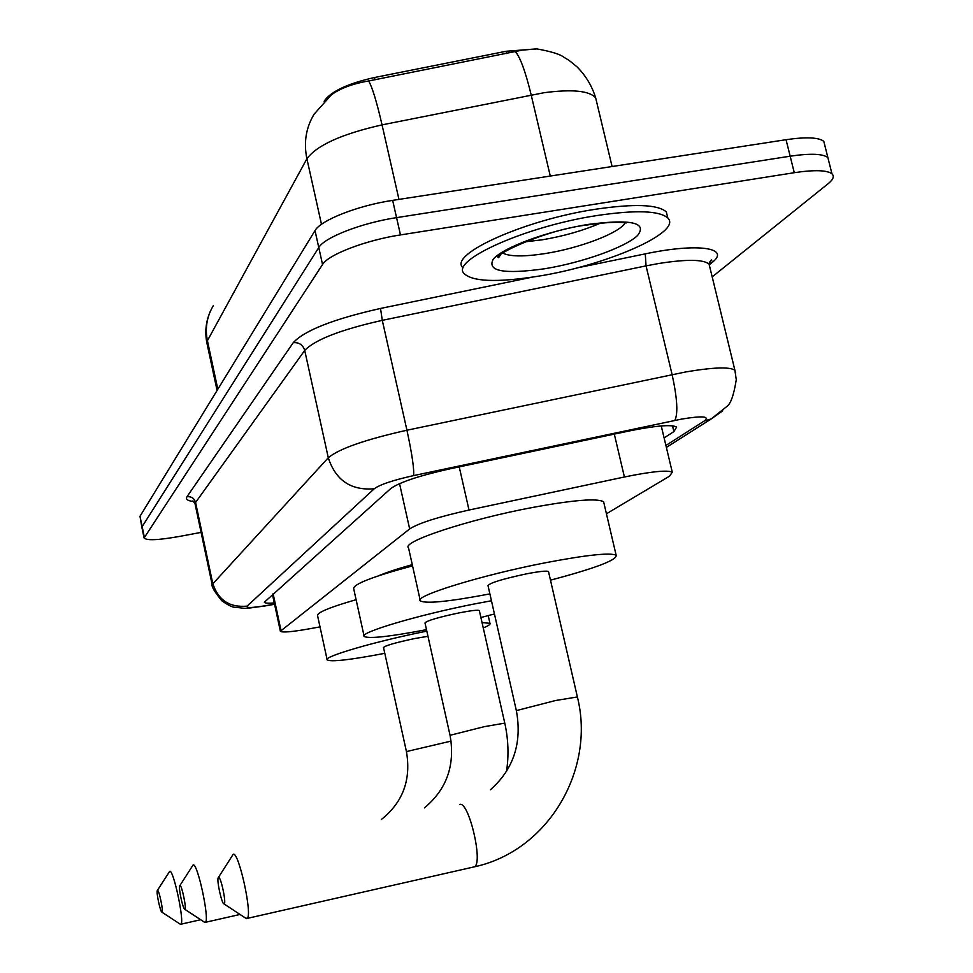 <?xml version="1.0" encoding="UTF-8"?>
<svg xmlns="http://www.w3.org/2000/svg" width="973" height="973" viewBox="0 0 973 973"><rect width="100%" height="100%" fill="white"/><g stroke="black" fill="none" stroke-linecap="round" stroke-linejoin="round"><path stroke-width="1.46" d="M378.497 575.809C386.317 572.477 397.58 568.755 412.272 564.644M324.131 101.277L324.301 100.949C331.124 91.328 347.848 83.52 374.447 77.524L506.142 51.277L536.245 48.905M606.434 513.78L669.521 476.162L672.282 472.197C667.332 469.898 651.375 471.504 624.411 476.989L469.01 510.034C438.349 516.882 418.572 523.17 409.657 528.923L280.37 631.246C282.109 632.705 291.426 631.951 308.332 628.996L320.008 626.892M596.656 102.019L595.695 97.993C592.022 85.952 585.758 75.541 576.892 66.748C566.712 58.21 568.183 60.022 564.024 57.334C560.387 54.33 551.375 51.533 536.987 48.93L522.294 50.11L368.67 80.966C352.494 83.763 340.051 88.409 331.331 94.904L314.097 114.194C305.96 127.743 303.564 142.593 306.909 158.757L207.419 340.696C204.914 328.108 206.872 316.468 213.269 305.753M201.107 532.401L178.521 536.597C158.064 540.173 146.595 540.647 144.089 538.008L322.537 264.51C328.169 254.646 365.775 240.197 400.475 234.919L794.272 172.695L790.161 156.191C810.314 153.235 822.878 153.698 827.877 157.59L828.947 161.834L827.877 157.59C822.878 153.698 810.314 153.235 790.161 156.191L396.558 217.636L790.161 156.191L786.05 139.698C806.191 136.792 818.78 137.351 823.803 141.377L824.897 145.743M322.537 264.51L318.779 247.543C324.35 237.436 361.883 222.829 396.558 217.636C361.883 222.829 324.35 237.436 318.779 247.543L142.143 526.673L318.779 247.543L315.021 230.613C320.531 220.263 357.991 205.498 392.654 200.365L786.05 139.698M141.936 527.646L144.089 538.008M711.774 260.278L709.353 262.272M141.912 527.536L139.99 516.298L315.021 230.613M794.272 172.695C814.437 169.703 827.001 170.08 831.964 173.826C834.518 176.259 833.241 179.555 828.132 183.702L712.187 276.879M664.109 437.923L673.888 431.586L676.636 427.05C671.552 424.325 655.632 425.651 628.862 431.039L449.891 468.852C419.181 475.712 399.489 482.28 390.793 488.531L264.34 602.226C264.887 603.199 268.195 603.442 274.289 602.968M597.179 215.507C635.928 209.803 659.475 210.642 667.819 218.025C682.924 232.304 605.072 265.897 537.303 276.356C496.607 282.681 472.136 281.671 463.878 273.34C450.864 260.059 526.6 226.125 597.179 215.507M462.503 267.332C449.453 253.88 525.116 219.776 595.683 209.219C634.432 203.552 657.979 204.452 666.335 211.919L667.733 217.672M161.98 912.188C163.768 912.504 159.025 889.407 157.48 890.307L157.273 890.575C156.215 892.752 160.46 912.479 161.932 912.188L161.98 912.188M157.431 890.331L169.691 871.334C173.376 868.743 184.736 922.124 180.917 924.204L179.92 923.973M427.974 636.293L414.364 638.604C395.549 642.63 385.259 645.598 383.508 647.519L406.422 751.521M482.049 622.586L489.954 623.316C490.745 624.228 488.507 625.773 483.253 627.913M384.785 653.321C350.353 659.901 331.148 662.102 327.183 659.913C322.902 656.714 375.687 641.304 426.819 631.136M327.11 659.548L317.563 615.629C316.967 612.589 329.811 607.274 356.094 599.684M224.082 903.893C226.709 904.221 220.835 876.126 218.536 877.33L218.147 877.865C216.748 881.319 221.856 904.148 223.985 903.893L224.082 903.893M218.475 877.354L233.179 854.306C238.616 850.84 252.676 914.717 247.251 918.39L245.451 918.025M548.577 571.917L548.492 571.516C546.619 570.628 539.31 571.394 526.551 573.839C502.7 578.935 489.857 582.876 488.02 585.637L516.322 710.448M489.893 593.895C449.319 601.618 426.138 603.953 420.36 600.913C412.844 596.352 481.732 575.019 545.889 562.674C586.707 554.926 610.12 552.445 616.14 555.218C617.405 559.913 595.525 568.22 550.475 580.163M420.141 599.976L408.538 547.896C400.718 541.9 469.095 519.229 533.155 507.359C573.912 499.94 597.41 498.091 603.625 501.8L604.063 503.649M184.821 909.281C186.925 909.609 181.732 884.542 179.92 885.552L179.652 885.904C178.46 888.544 183.058 909.585 184.761 909.281L184.821 909.281M179.871 885.576L193.104 864.973C197.422 862.054 209.84 919.655 205.425 922.295L204.16 922.015M479.373 610.789L479.324 610.558C477.767 609.791 470.944 610.582 458.842 612.929C438.093 617.369 426.819 620.701 424.994 622.939L450.025 735.223M426.49 629.665C389.565 636.707 368.791 638.969 364.17 636.439C358.733 632.705 418.062 615.009 474.338 603.978L491.45 600.755M494.442 613.975L480.893 617.514M364.048 635.892L353.686 588.665C353.345 584.116 372.975 576.515 412.54 565.872M374.447 77.524L374.982 79.835M506.142 51.277L506.678 53.576M273.121 593.737L280.954 630.212M399.538 483.617L409.657 528.923M459.232 466.882L469.01 510.034M614.304 434.116L624.411 476.989M612.09 166.529L595.695 97.993C589.76 90.769 572.55 89.017 544.065 92.703L382.048 124.872C341.912 133.958 316.857 145.245 306.909 158.757L321.479 224.325M368.67 80.966C372.245 87.12 376.709 101.751 382.048 124.872L398.954 199.404M217.83 389.249L207.419 340.696L207.006 343.469L217.076 390.477M515.374 51.618C520.3 57.383 525.566 71.82 531.173 94.94L550.28 176.064M139.99 516.298L144.32 537.06M392.654 200.365L400.475 234.919M665.909 445.452L704.257 420.993C710.181 416.262 702.542 415.641 681.343 419.132L413.549 475.615C393.031 480.188 379.92 484.578 374.216 488.774L247.093 606.13C245.889 608.064 252.129 607.906 265.811 605.644L274.544 604.124M265.811 605.644L265.118 605.936C239.93 609.268 249.514 608.575 234.761 607.274C232.425 607.334 228.12 605.17 221.832 600.791C214.595 591.852 211.372 586.439 212.15 584.566L328.29 457.748C338.981 448.76 365.203 439.589 406.933 430.224L685.333 372.014C713.063 367.295 729.58 366.699 734.895 370.226L735.527 372.89M709.913 267.49L709.086 264.133C703.503 259.353 686.877 259.122 659.22 263.415L646.048 265.872L672.112 374.581C677.281 398.407 678.193 413.683 674.824 420.421M576.515 268.037L645.269 253.868C698.079 242.691 731.246 247.896 711.932 262.601L709.475 264.62M193.809 501.545C187.643 500.876 185.369 499.271 186.998 496.716L293.274 342.654C304.585 330.394 333.666 318.998 380.528 308.441L532.401 277.135M247.093 606.13C229.531 607.736 218.061 600.086 212.673 583.155L195.585 502.469L195.135 504.233L212.102 584.347M413.549 475.615C414.303 469.387 412.102 454.257 406.933 430.224L382.292 320.336C340.818 329.665 314.96 339.699 304.719 350.426L195.585 502.469C194.259 498.273 191.389 496.364 186.998 496.716M645.269 253.868L646.048 265.872L382.292 320.336L380.528 308.441M374.216 488.774C350.961 490.672 335.649 480.334 328.29 457.748L304.719 350.426C302.907 344.856 299.1 342.265 293.274 342.654M711.932 262.601L709.11 263.622M274.568 604.282L264.303 606.07M722.744 410.825L711.227 418.925L704.257 420.993M672.501 425.821L673.888 431.586M625.165 222.805C619.692 232.961 579.677 248.176 545.439 253.515C523.985 256.848 509.743 256.69 502.725 253.053M588.458 224.374C631.404 218.889 647.726 222.659 637.424 235.661C624.739 247.58 581.988 262.686 544.819 268.73C503.698 274.483 486.549 271.248 493.36 259.025C503.357 247.349 548.626 230.662 588.458 224.374M600.244 223.231C582.851 230.698 563.525 236.232 542.229 239.808L524.848 241.851M451.095 741.085L406.434 751.582C411.275 779.689 402.919 802.311 381.392 819.473M472.939 867.162L474.52 866.797C483.399 862.406 468.524 800.329 459.657 804.489M577.378 696.948L555.571 700.511L516.359 710.606C522.258 742.764 513.622 769.157 490.441 789.76M504.78 723.146L484.408 726.624L450.049 735.308C455.303 765.143 446.765 789.322 424.41 807.87M272.44 594.345L280.333 631.063M661.251 425.943L672.282 472.197M210.217 311.591C205.85 321.674 204.731 332.121 206.884 342.934M823.803 141.377L831.964 173.826M666.371 447.41L711.227 418.925L726.916 406.41C730.759 403.771 733.885 394.856 736.269 379.652L734.895 370.226L709.086 264.133L711.409 259.706L709.11 263.586M195.074 503.965L192.946 500.815M667.819 218.025L666.335 211.919M626.478 222.89C627.208 223.291 617.928 220.36 587.437 224.945C545.221 229.652 491.219 255.984 498.59 257.663L500.706 254.622M200.693 919.728L180.917 924.204M489.954 623.316L488.215 615.629M161.932 912.188L180.492 924.338M548.492 571.516L577.342 696.777C595.744 769.631 548.261 850.901 474.52 866.797L247.251 918.39M616.14 555.218L603.625 501.8M223.985 903.893L246.449 918.67M240.039 914.462L205.425 922.295M479.324 610.558L504.756 723.048C508.332 739.054 508.928 755.182 506.532 771.394M184.761 909.281L204.877 922.477"/></g></svg>
